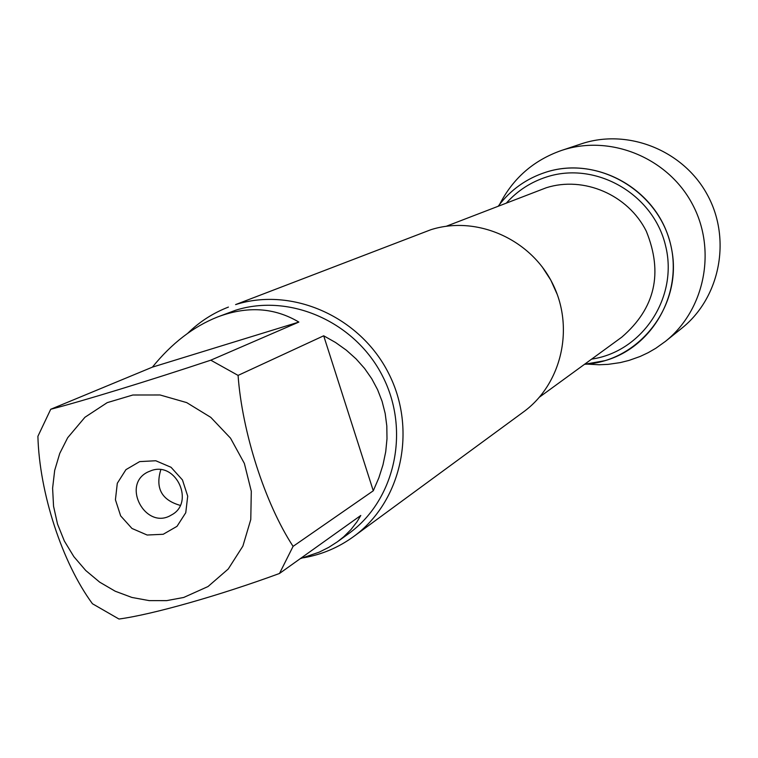 <?xml version="1.0" encoding="UTF-8"?>
<svg xmlns="http://www.w3.org/2000/svg" width="758" height="758" viewBox="0 0 758 758"><rect width="100%" height="100%" fill="white"/><g stroke="black" fill="none" stroke-linecap="round" stroke-linejoin="round"><path stroke-width="1.14" d="M353.616 536.56L523.465 411.945C561.915 384.06 574.877 327.086 552.241 282.924C529.946 238.581 476.195 215.272 430.876 229.712L235.596 304.593C292.209 286.609 360.069 316.636 388.56 373.22C417.487 429.578 401.626 501.768 353.616 536.56C338.561 547.503 321.875 554.581 303.551 557.784M545.855 172.218C526.403 178.537 510.541 189.851 498.252 206.148C510.541 189.851 526.403 178.537 545.855 172.218C598.811 154.84 660.929 192.267 671.512 248.615C683.166 304.763 640.017 361.282 584.541 364.295L605.149 360.619C654.798 346.463 685.137 288.997 668.84 238.135C653.292 187.065 595.144 156.195 545.855 172.218M187.69 333.331C199.449 321.79 213.026 313.045 228.414 307.085M139.671 461.603L155.769 460.75L171.052 467.288L182.46 479.937L187.709 496.158L185.757 512.73L177.002 526.336L163.216 534.276L147.147 535.025L131.968 528.459L120.655 515.876L115.424 499.759L117.3 483.272L125.942 469.647L139.671 461.603M183.701 597.465L208.005 586.55L228.243 569.012L242.882 546.111L250.775 519.533L251.296 491.26L244.37 463.441L230.517 438.162L210.79 417.364L186.686 402.602L160.042 394.975L132.868 395.003L107.21 402.64L84.934 417.27L67.661 437.754L59.749 453.407L54.68 470.396L52.605 488.19L53.553 506.249L57.513 524.034L64.345 541.004L73.858 556.656L85.749 570.509L99.677 582.153L115.207 591.221L131.892 597.446L149.222 600.62L166.665 600.63L183.701 597.465M373.277 490.786L378.839 477.881L382.989 464.834L385.718 451.749L386.997 438.749L386.807 425.939L385.168 413.432L382.089 401.323L377.598 389.707L371.733 378.706L364.532 368.388L356.052 358.866L346.368 350.205L335.557 342.493L323.694 335.794L373.277 490.786L293.081 546.366C265.082 503.606 242.124 432.145 238.078 375.399L210.79 360.183C149.629 380.544 82.897 400.991 50.72 409.273L37.9 436.314C39.388 492.709 62.137 562.654 92.457 603.756L118.978 619.03C152.263 614.567 219.185 595.627 279.494 573.474L293.081 546.366M323.694 335.794L238.078 375.399M298.86 322.074C274.339 307.483 247.212 305.796 217.47 317.015C193.394 326.594 171.706 343.308 152.405 367.137L298.86 322.074L210.79 360.183M152.405 367.137L50.72 409.273M300.206 558.693L319.241 552.137L328.811 547.323L337.528 541.714L343.649 536.844L350.878 529.681L356.99 521.807L360.789 515.468L279.494 573.474M217.47 317.015L235.596 310.249C290.153 292.948 355.511 322.017 382.799 376.584C410.523 430.942 394.984 500.441 348.557 533.708L337.528 541.714M151.685 470.453L147.943 471.969C120.759 484.779 145.934 530.922 171.412 514.995C194.929 502.999 176.642 461.679 151.685 470.453M160.81 469.733C155.191 488.218 161.672 500.1 180.252 505.387M499.74 204.196C513.147 178.158 533.679 160.27 561.308 150.52L562.881 150.008C610.995 134.536 667.826 157.92 692.244 203.883C716.992 249.676 704.978 309.918 665.439 341.375L655.822 348.263L648.147 352.697L640.131 356.468L629.007 360.42L620.186 362.618L608.191 364.352L599.104 364.759L586.986 364.105M561.308 150.52L581.064 143.935C627.652 128.13 683.252 150.226 707.299 194.702C731.688 239.007 720.166 297.714 681.669 328.337L665.439 341.375M562.881 150.008L582.589 143.433M542.112 266.74L550.791 280.1L557.32 294.616M539.563 397.059L621.787 337.158C655.158 308.392 663.307 273.051 646.261 231.133C628.088 194.806 583.821 175.78 546.262 187.757L446.358 226.225M506.458 202.973C517.525 190.684 530.941 181.996 546.726 176.927C595.779 160.933 653.434 193.991 665.552 245.677C678.562 297.164 642.528 351.684 591.647 359.121"/></g></svg>
